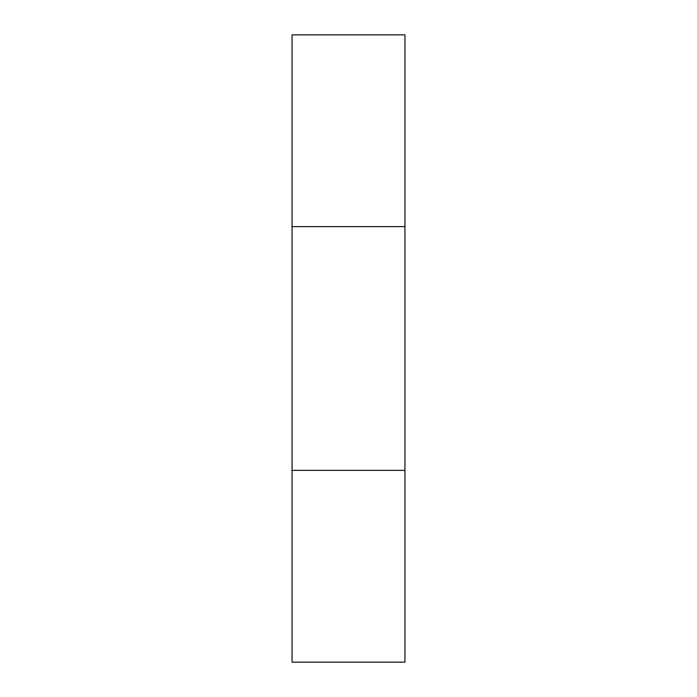 <?xml version="1.0" encoding="UTF-8"?>
<svg xmlns="http://www.w3.org/2000/svg" width="697" height="697" viewBox="0 0 697 697"><rect width="100%" height="100%" fill="white"/><g stroke="black" fill="none" stroke-linecap="round" stroke-linejoin="round"><path stroke-width="1.05" d="M404.948 34.85L292.052 34.85L292.052 226.621L404.948 226.621L404.948 34.85M292.052 226.621L292.052 470.379L404.948 470.379L404.948 226.621M292.052 470.379L292.052 662.15L404.948 662.15L404.948 470.379"/></g></svg>
